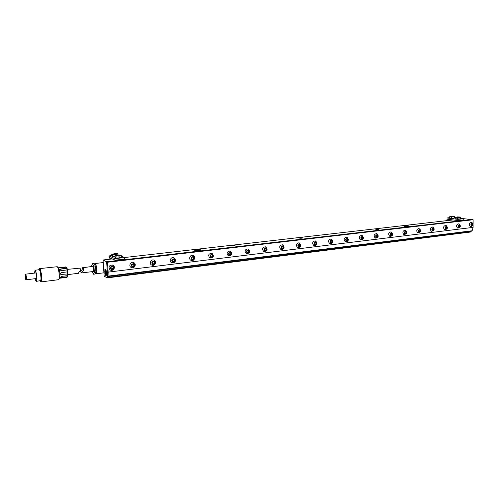 <?xml version="1.0" encoding="UTF-8"?>
<svg xmlns="http://www.w3.org/2000/svg" width="498" height="498" viewBox="0 0 498 498"><rect width="100%" height="100%" fill="white"/><g stroke="black" fill="none" stroke-linecap="round" stroke-linejoin="round"><path stroke-width="0.75" d="M104.169 276.141L107.207 277.89L107.63 276.172L106.628 261.811L103.042 259.987L104.169 276.141M471.413 230.848L471.114 231.645L470.299 232.062L107.207 277.89M473.081 224.772L473.075 227.387L472.166 230.748L107.636 276.178L106.64 261.817L471.419 219.537L463.75 218.697M452.968 219.935L124.413 257.541M112.255 258.935L103.042 259.987M106.248 275.469L106.504 274.274C106.541 271.653 106.155 269.922 105.339 269.076L104.891 269.294L104.817 273.421C105.296 275.413 105.769 276.097 106.248 275.469L106.111 275.519C105.595 275.282 105.259 274.037 105.109 271.777L105.532 269.213M471.114 231.645L107.568 277.436M471.413 230.954L107.655 276.577M194.749 250.332L194.755 250.37C195.54 250.755 197.202 250.78 199.735 250.457L200.912 249.828L196.542 249.772L194.749 250.332L196.648 249.971L200.644 250.251M378.76 229.279L375.722 229.211L378.76 229.279M403.965 226.235L408.746 226.31L409.263 225.986L407.221 225.737L403.965 226.235L408.864 226.291M302.579 238.05L299.435 238.081L301.271 237.733L302.579 238.05M234.844 245.844L231.595 245.875L233.705 245.489L234.844 245.844M106.323 275.288L105.601 271.615L106.049 271.671L106.099 270.414M106.273 275.388L105.452 271.715L105.75 269.524M105.719 269.474L105.452 271.715M104.891 269.287L104.817 273.421M201.011 249.884L199.455 249.616M200.04 250.401L195.004 250.525M378.424 229.348L375.903 229.354M378.816 229.205L377.285 229.012M378.829 229.254L375.704 229.223M409.344 226.042L407.221 225.737M302.386 238.094L299.64 238.144M302.778 237.969L301.271 237.733M302.759 237.982L299.447 237.994M234.788 245.863L231.831 245.956M232.796 245.782L235.137 245.732L233.705 245.489M232.697 245.62L231.638 245.794M473.081 224.156L473.088 219.749L471.444 219.537L106.64 261.817L107.481 262.247L108.159 272.132L473.075 227.387M108.016 276.39L108.159 272.132M199.486 250.494L195.453 250.612M404.364 226.36L408.08 226.409M300.313 238.212L301.533 238.193M232.385 246.024L234.035 245.975M106.528 273.203L106.391 271.777M106.479 274.523L106.049 271.671M473.088 219.749L107.481 262.247M110.008 269.897L110.463 270.134L110.008 269.897C108.116 266.822 109.018 265.197 112.71 265.029L113.065 265.21C115.99 266.76 113.513 271.522 110.463 270.134L111.334 269.623C114.148 269.119 114.677 267.943 112.915 266.106C110.095 266.611 109.572 267.781 111.334 269.623L111.334 269.623M131.117 267.438L131.416 267.582L131.117 267.438C128.291 266 130.769 261.195 133.626 262.552L133.844 262.658C136.882 264.071 134.504 269.001 131.416 267.582L132.337 267.077C130.625 265.26 131.142 264.102 133.881 263.61C135.593 265.428 135.076 266.579 132.337 267.077L132.337 267.077M151.871 265.117L151.653 265.023C148.759 263.71 151.137 258.767 153.994 260.143L154.087 260.186C157.212 261.481 154.928 266.542 151.815 265.098L152.774 264.6C155.444 264.114 155.949 262.975 154.293 261.176C151.622 261.662 151.118 262.801 152.774 264.6L152.774 264.6M171.816 262.732L171.629 262.658C168.698 261.462 170.976 256.414 173.821 257.79L174.169 258.811C175.775 260.585 175.277 261.711 172.681 262.185C171.069 260.41 171.567 259.284 174.169 258.811L174.169 258.811M193.193 255.53C196.249 256.725 194.12 261.724 191.076 260.342L191.033 260.323C188.182 259.209 190.267 254.223 193.056 255.468L193.529 256.507C190.995 256.968 190.51 258.076 192.072 259.832C194.6 259.371 195.091 258.263 193.529 256.507L193.529 256.507M210.15 258.12L209.901 258.026C207.822 255.325 208.457 253.719 211.818 253.214L212.397 254.26C213.91 255.991 213.43 257.086 210.965 257.541C209.446 255.804 209.926 254.708 212.397 254.26L212.397 254.26M228.582 255.904L228.296 255.791C226.273 253.165 226.876 251.577 230.113 251.017L230.786 252.069C228.377 252.511 227.903 253.588 229.379 255.312C231.788 254.864 232.255 253.781 230.786 252.069L230.786 252.069M248.321 249.025C250.519 251.677 249.896 253.233 246.454 253.706L246.23 253.613C244.269 251.06 244.842 249.479 247.96 248.882L248.72 249.928C250.145 251.627 249.685 252.698 247.338 253.133C245.906 251.434 246.367 250.363 248.72 249.928L248.72 249.928M265.795 246.964C267.943 249.548 267.345 251.092 263.99 251.596L263.722 251.49C261.817 249 262.371 247.438 265.378 246.803L266.206 247.848C263.915 248.272 263.461 249.324 264.855 251.011C267.146 250.581 267.594 249.529 266.206 247.848L266.206 247.848M281.165 249.548L280.791 249.417C278.942 246.983 279.471 245.439 282.378 244.773L283.275 245.813C284.626 247.475 284.177 248.514 281.943 248.938C280.592 247.269 281.034 246.23 283.275 245.813M299.497 242.987C301.514 245.794 300.948 247.301 297.785 247.518L297.455 247.394C295.656 245.016 296.161 243.485 298.981 242.8L299.927 243.827C297.742 244.238 297.306 245.265 298.626 246.915C300.804 246.504 301.24 245.477 299.927 243.827M314.126 245.558L313.715 245.414C311.972 243.086 312.464 241.574 315.19 240.87L316.186 241.891C317.463 243.522 317.039 244.537 314.904 244.941C313.628 243.31 314.051 242.296 316.186 241.891M331.618 239.202C333.548 241.935 333.006 243.404 329.981 243.622L329.601 243.485C327.902 241.206 328.375 239.706 331.021 238.984L332.066 239.999C329.981 240.397 329.564 241.399 330.809 243.012C332.888 242.613 333.311 241.611 332.066 239.999M347.125 237.378C349.017 240.042 348.482 241.499 345.512 241.742L345.12 241.598C343.471 239.364 343.925 237.882 346.496 237.148L347.579 238.156C348.787 239.75 348.376 240.739 346.34 241.125C345.126 239.532 345.537 238.542 347.579 238.156M362.276 235.591C364.131 238.225 363.602 239.663 360.689 239.905L360.278 239.756C358.672 237.565 359.12 236.096 361.61 235.355L362.731 236.351C360.739 236.724 360.334 237.708 361.517 239.289C363.503 238.909 363.907 237.926 362.731 236.351L362.731 236.351M377.086 233.848C378.903 236.438 378.38 237.857 375.523 238.106L375.1 237.957C373.537 235.803 373.967 234.346 376.395 233.599L377.546 234.583C378.692 236.145 378.293 237.116 376.345 237.49C375.199 235.921 375.598 234.956 377.546 234.583L377.546 234.583M391.565 232.143C393.345 234.707 392.829 236.108 390.015 236.351L389.585 236.195C388.067 234.079 388.484 232.641 390.843 231.887L392.026 232.859C390.121 233.226 389.729 234.178 390.849 235.728C392.748 235.361 393.14 234.409 392.026 232.859L392.026 232.859M405.727 230.474C407.538 232.305 407.028 233.686 404.189 234.633L403.754 234.477C402.272 232.392 402.683 230.966 404.974 230.207L406.181 231.172C407.271 232.703 406.885 233.649 405.023 234.01C403.934 232.479 404.32 231.533 406.181 231.172L406.181 231.172M419.577 228.843C421.364 230.605 420.854 231.968 418.052 232.952L417.61 232.79C416.166 230.742 416.565 229.335 418.799 228.57L420.032 229.522C418.214 229.877 417.828 230.811 418.893 232.329C420.71 231.975 421.09 231.041 420.032 229.522L420.032 229.522M433.129 227.25C434.879 229.043 434.368 230.393 431.61 231.302L431.168 231.147C429.762 229.124 430.148 227.729 432.326 226.964L433.584 227.91C434.617 229.41 434.237 230.337 432.457 230.686C431.424 229.18 431.797 228.252 433.584 227.91L433.584 227.91M446.389 225.687C448.088 227.754 447.584 229.092 444.882 229.69L444.434 229.534C443.064 227.542 443.444 226.167 445.567 225.395L446.843 226.329C445.094 226.671 444.726 227.586 445.735 229.074C447.478 228.731 447.845 227.816 446.843 226.329L446.843 226.329M459.374 224.162C461.036 226.198 460.532 227.511 457.867 228.115L457.419 227.953C456.087 225.992 456.454 224.629 458.527 223.863L459.816 224.785C460.799 226.26 460.438 227.163 458.726 227.499C457.743 226.024 458.11 225.121 459.816 224.785L459.816 224.785M472.085 222.668C473.71 224.71 473.206 226.011 470.585 226.571L470.131 226.409C468.83 224.474 469.191 223.123 471.22 222.357L472.521 223.272C470.847 223.602 470.492 224.492 471.45 225.955C473.119 225.625 473.48 224.729 472.521 223.272L472.521 223.272M406.878 226.484L405.453 226.466M112.697 266.667L113.426 267.706L112.853 268.908L111.552 269.069L110.824 268.024L111.403 266.822L112.697 266.667M133.669 264.158L134.373 265.191L133.813 266.374L132.549 266.53L131.846 265.496L132.406 264.307L133.669 264.158M154.087 261.718L154.766 262.739L154.218 263.909L152.986 264.058L152.301 263.037L152.855 261.867L154.087 261.718M173.964 259.346L174.624 260.354L174.082 261.506L172.887 261.649L172.227 260.641L172.762 259.489L173.964 259.346M193.33 257.03L193.965 258.026L193.442 259.165L192.272 259.309L191.63 258.306L192.16 257.173L193.33 257.03M212.198 254.777L212.82 255.76L212.297 256.887L211.164 257.024L210.542 256.034L211.059 254.914L212.198 254.777M230.593 252.579L231.19 253.557L230.686 254.659L229.578 254.795L228.974 253.818L229.478 252.71L230.593 252.579M248.527 250.438L249.112 251.403L248.614 252.492L247.531 252.623L246.946 251.658L247.444 250.569L248.527 250.438M266.019 248.346L266.586 249.299L266.1 250.382L265.042 250.506L264.475 249.554L264.961 248.471L266.019 248.346M283.088 246.311L283.636 247.251L283.157 248.315L282.129 248.44L281.575 247.5L282.055 246.429L283.088 246.311M299.746 244.319L300.282 245.253L299.808 246.305L298.806 246.423L298.271 245.495L298.738 244.437L299.746 244.319M316.012 242.377L316.529 243.298L316.068 244.337L315.085 244.456L314.562 243.534L315.029 242.495L316.012 242.377M331.892 240.478L332.396 241.393L331.942 242.42L330.983 242.532L330.479 241.623L330.933 240.59L331.892 240.478M347.405 238.623L347.897 239.526L347.448 240.54L346.508 240.659L346.023 239.756L346.471 238.735L347.405 238.623M362.563 236.811L363.042 237.708L362.6 238.71L361.685 238.822L361.206 237.926L361.648 236.924L362.563 236.811M377.378 235.044L377.839 235.928L377.409 236.917L376.513 237.029L376.052 236.145L376.482 235.149L377.378 235.044M391.858 233.313L392.312 234.191L391.889 235.168L391.011 235.274L390.563 234.402L390.986 233.419L391.858 233.313M406.019 231.62L406.461 232.491L406.044 233.456L405.185 233.562L404.75 232.697L405.167 231.726L406.019 231.62M419.876 229.97L420.3 230.823L419.889 231.782L419.055 231.887L418.625 231.028L419.036 230.07L419.876 229.97M433.422 228.352L433.839 229.198L433.434 230.144L432.619 230.244L432.202 229.397L432.606 228.445L433.422 228.352M446.687 226.764L447.086 227.605L446.694 228.545L445.891 228.638L445.486 227.798L445.884 226.858L446.687 226.764M459.666 225.214L460.059 226.048L459.666 226.976L458.882 227.069L458.49 226.235L458.882 225.308L459.666 225.214M472.372 223.695L472.751 224.523L472.372 225.438L471.6 225.532L471.22 224.704L471.606 223.789L472.372 223.695M112.523 266.685L113.426 267.706M113.127 267.557L112.554 268.752L112.853 268.908M112.554 268.752L111.428 268.889M133.47 264.183L134.373 265.191M134.055 265.042L133.495 266.225L133.813 266.374M133.495 266.225L132.431 266.355M153.863 261.749L154.766 262.739M154.43 262.595L153.876 263.766L154.218 263.909M153.876 263.766L152.867 263.884M173.715 259.377L174.624 260.354M174.269 260.217L173.727 261.363L174.082 261.506M173.727 261.363L172.775 261.481M193.062 257.061L193.965 258.026M193.591 257.896L193.062 259.028L193.442 259.165M193.062 259.028L192.166 259.141M211.911 254.814L212.82 255.76M212.428 255.636L211.911 256.756L212.297 256.887M211.911 256.756L211.059 256.856M230.281 252.617L231.19 253.557M230.786 253.426L230.275 254.534L230.686 254.659M230.275 254.534L229.472 254.634M248.203 250.475L249.112 251.403M248.689 251.278L248.191 252.368L248.614 252.492M248.191 252.368L247.431 252.461M265.677 248.39L266.586 249.299M266.15 249.181L265.658 250.257L266.1 250.382M265.658 250.257L264.948 250.345M282.727 246.354L283.636 247.251M283.188 247.139L282.708 248.203L283.157 248.315M282.708 248.203L282.036 248.284M299.373 244.362L300.282 245.253M299.815 245.141L299.348 246.193L299.808 246.305M299.348 246.193L298.713 246.267M315.62 242.42L316.529 243.298M316.056 243.192L315.589 244.232L316.068 244.337M315.589 244.232L314.997 244.3M331.487 240.528L332.396 241.393M331.911 241.287L331.456 242.314L331.942 242.42M331.456 242.314L330.896 242.383M346.988 238.673L347.897 239.526M347.399 239.426L346.95 240.441L347.448 240.54M346.95 240.441L346.427 240.503M362.133 236.867L363.042 237.708M362.532 237.608L362.096 238.61L362.6 238.71M362.096 238.61L361.604 238.673M376.936 235.1L377.839 235.928M377.322 235.834L376.893 236.824L377.409 236.917M376.893 236.824L376.438 236.88M391.409 233.369L392.312 234.191M391.783 234.097L391.36 235.075L391.889 235.168M391.36 235.075L390.936 235.131M405.559 231.676L406.461 232.491M405.926 232.398L405.509 233.369L406.044 233.456M405.509 233.369L405.111 233.413M419.403 230.026L420.3 230.823M419.758 230.736L419.347 231.695L419.889 231.782M419.347 231.695L418.98 231.738M432.943 228.408L433.839 229.198M433.291 229.111L432.887 230.057L433.434 230.144M432.887 230.057L432.544 230.101M446.196 226.82L447.086 227.605M446.532 227.524L446.133 228.458L446.694 228.545M446.133 228.458L445.822 228.495M459.168 225.277L460.059 226.048M459.492 225.968L459.106 226.895L459.666 226.976M471.867 223.758L472.751 224.523M472.185 224.442L471.799 225.357L472.372 225.438M94.502 264.363L95.056 264.301L95.821 265.173C96.923 268.951 96.998 271.559 96.052 273.004L95.398 273.085L96.139 273.776C97.259 272.07 97.166 269.001 95.871 264.556L94.969 263.529L94.439 264.208M91.663 266.517L91.601 265.658L92.597 263.679L94.141 263.504L95.535 266.81L95.915 272.107L94.894 274.037L93.356 274.23L92.286 271.647M92.597 263.679L93.985 266.996L94.365 272.294L95.915 272.107M94.365 272.294L93.356 274.23M93.985 266.996L95.535 266.81M82.382 267.768L92.684 266.393C93.151 266.623 93.468 267.607 93.643 269.343L93.269 271.522L81.74 272.898C81.33 272.487 81.846 271.715 83.284 270.582C83.963 269.25 83.664 268.31 82.382 267.768L82.164 267.631C82.755 267.768 82.705 268.49 82.014 269.81C80.527 270.9 80.309 271.846 81.348 272.655L81.759 272.916M25.093 275.525L25.529 278.643L25.093 275.525M25.709 279.179L25.049 274.778C25.622 275.668 25.84 277.137 25.709 279.179M25.566 279.297L26.357 279.621C26.531 277.268 26.276 275.444 25.591 274.161L25.504 274.23M34.623 273.097L35.103 270.75C36.03 270.395 37.257 278.998 36.497 280.567L36.248 280.853L35.265 278.681M35.159 278.693C35.551 280.449 35.937 281.345 36.31 281.382L36.584 281.071C37.425 279.341 36.068 269.823 35.047 270.221L34.518 273.109M35.047 270.221L39.149 269.742C40.201 269.35 41.558 278.836 40.693 280.567L36.31 281.382M39.977 280.934L40.332 281.376L40.786 281.071C41.788 279.023 40.064 267.93 38.956 269.275L38.701 269.798M40.332 281.376L41.085 281.874L41.421 281.501C42.455 279.446 40.836 268.142 39.579 268.621L39.33 268.814M39.579 268.621L57.245 266.71C58.64 267.488 59.916 277.504 58.857 279.353L58.478 279.727L41.085 281.874M57.245 266.71L58.422 267.88C59.536 268.509 60.557 276.496 59.704 277.984L58.851 279.366M59.692 267.943L65.991 267.208L65.655 266.934L58.907 267.768L66.128 267.239L66.608 268.266L60.706 268.957L59.841 269.648L61.148 270.651L67.056 269.953L67.373 271.889L61.466 272.599C60.476 272.979 60.258 273.595 60.806 274.435L67.529 273.968L67.498 275.668L61.596 276.384L60.432 277.33L61.385 277.623L67.274 276.9L66.913 277.361L59.53 278.264M67.149 277.156L67.641 276.508C68.456 275.145 67.504 267.874 66.458 267.438L66.427 267.42M67.274 276.9L60.445 277.181M67.498 275.668L67.516 276.608M67.529 273.968L60.856 274.479M67.373 271.889L67.772 273.881M67.056 269.953L66.608 268.266M59.841 269.711L60.675 269.144L66.888 268.416M67.342 269.381L79.499 268.179C80.744 268.764 81.018 269.686 80.303 270.937C78.871 272.051 78.354 272.823 78.752 273.253L67.946 274.591M460.837 218.323L463.794 218.703L463.794 219.904L457.911 220.589L446.999 219.132L446.992 217.956L449.781 217.645M454.792 217.551L455.77 217.682M463.794 218.703L457.905 219.375L457.911 220.589M457.905 219.375L446.992 217.956M451.786 220.066L446.999 219.132M460.507 217.072L460.837 218.628L460.034 218.933L455.776 218.79L455.77 217.408L457.519 216.904L460.507 217.072L456.405 217.309M454.462 216.313L454.792 217.856L453.977 218.155L449.781 218.012L449.781 216.642L451.524 216.144L454.462 216.313L450.404 216.549M451.748 219.78L446.999 219.157L446.793 220.639M460.034 218.933L460.326 217.259M460.028 217.545L459.088 217.396M457.494 219.014L457.494 217.626L458.434 217.414M457.494 217.626L456.853 217.365M453.977 218.155L454.276 216.493M453.977 216.779L453.049 216.63M451.468 218.23L451.462 216.86L452.396 216.649M451.462 216.86L450.839 216.599M121.363 256.153L124.438 257.553L124.537 259.084L114.864 260.199L109.118 257.398L109.012 255.91L111.845 255.592M118.119 254.889L118.848 255.007M124.438 257.553L114.764 258.661L114.864 260.199M114.764 258.661L109.012 255.91M111.658 259.004L109.118 257.429L109.143 259.29M120.964 255.225L121.444 257.366L119.171 257.896L115.959 257.995L115.05 257.559L114.926 255.804L118.375 255.02L120.964 255.225L117.852 255.941L115.25 255.735M114.97 256.414L112.766 256.482L111.876 256.059L111.757 254.322L115.169 253.557L117.721 253.756L114.627 254.453L112.069 254.254M121.325 255.611L120.472 255.574M119.171 257.896L119.053 256.134L119.881 255.711M119.053 256.134L117.852 255.941M115.959 257.995L115.841 256.227L117.018 255.966M115.841 256.227L115.486 255.841M114.926 255.804L115.262 255.605M118.132 255.038L117.721 253.756M118.07 254.136L117.223 254.098M115.866 255.362L115.816 254.646L116.638 254.229M115.816 254.646L114.627 254.453M112.766 256.482L112.648 254.739L113.805 254.478M112.648 254.739L112.305 254.36M111.757 254.322L112.075 254.136M112.915 266.106L112.71 265.029M133.881 263.61L133.626 262.552M154.293 261.176L153.994 260.143M172.681 262.185L171.629 262.658M192.072 259.832L191.033 260.323M210.965 257.541L209.901 258.026M229.379 255.312L228.296 255.791M247.338 253.133L246.23 253.613M264.855 251.011L263.722 251.49M361.517 239.289L360.278 239.756M376.345 237.49L375.1 237.957M390.849 235.728L389.585 236.195M405.023 234.01L403.754 234.477M418.893 232.329L417.61 232.79M432.457 230.686L431.168 231.147M445.735 229.074L444.434 229.534M458.726 227.499L457.419 227.953M471.45 225.955L470.131 226.409M104.63 271.746L105.109 271.777M280.791 249.417L281.943 248.938M297.455 247.394L298.626 246.915M313.715 245.414L314.904 244.941M329.601 243.485L330.809 243.012M345.12 241.598L346.34 241.125M446.034 225.563L446.357 225.669M458.994 224.025L459.337 224.137M471.681 222.525L472.048 222.643M59.804 267.93L59.779 267.619M173.858 257.808C175.831 258.618 176.809 263.261 171.679 262.676M212.036 253.301C214.333 256.109 213.661 257.703 210.019 258.076M230.406 251.135C232.653 253.862 232.006 255.437 228.47 255.866M247.96 248.882L248.284 249.006M265.378 246.803L265.758 246.946M282.378 244.773L282.814 244.935M282.852 244.954C284.918 247.786 284.333 249.317 281.096 249.529M298.981 242.8L299.46 242.974M315.19 240.87L315.707 241.057M315.744 241.076C317.724 243.839 317.164 245.333 314.076 245.545M331.021 238.984L331.581 239.183M346.496 237.148L347.087 237.359M361.61 235.355L362.239 235.573M376.395 233.599L377.048 233.83M390.843 231.887L391.528 232.124M94.969 263.529L103.223 262.571M96.139 273.776L103.939 272.817M81.348 272.655L81.74 272.898M25.541 274.18L25.049 274.778M26.226 279.776L36.728 278.507M25.591 274.161L36.086 272.929M39.435 268.69L38.956 269.275M58.328 267.787L59.206 267.681M115.293 255.574L114.951 255.791M112.112 254.105L111.789 254.31"/></g></svg>
